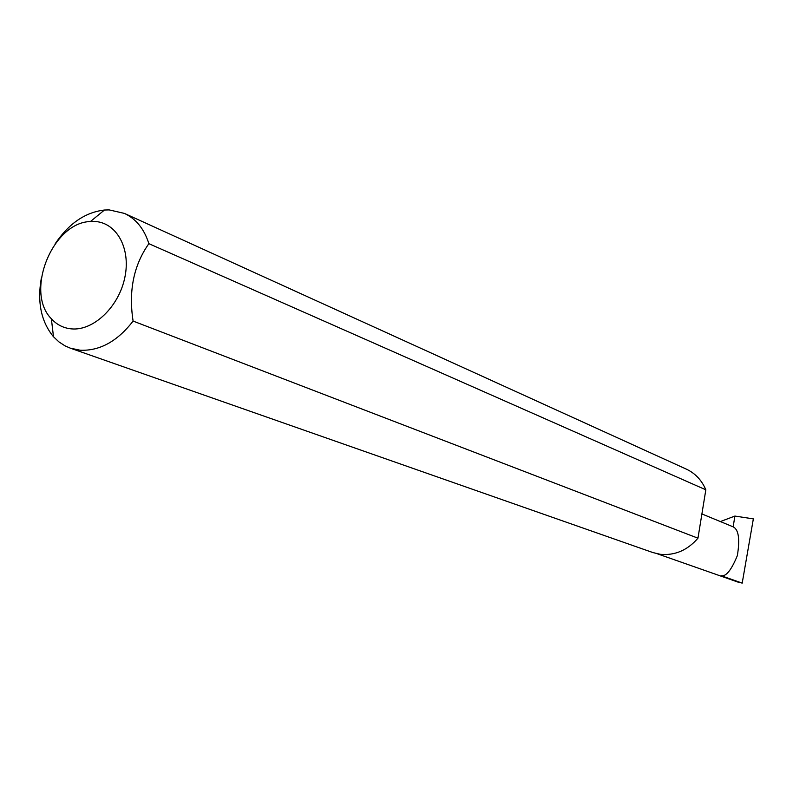 <?xml version="1.0" encoding="UTF-8"?>
<svg xmlns="http://www.w3.org/2000/svg" width="793" height="793" viewBox="0 0 793 793"><rect width="100%" height="100%" fill="white"/><g stroke="black" fill="none" stroke-linecap="round" stroke-linejoin="round"><path stroke-width="1.19" d="M701.904 513.933L732.345 526.512C738.511 528.663 740.176 538.358 737.351 555.596C731.384 570.098 725.991 576.808 721.144 575.708L742.198 583.113L737.837 582.052L657.496 553.841M71.747 328.907C93.802 330.82 119.079 306.494 124.888 277.223C131.023 247.971 116.214 221.921 94.06 221.455L90.442 221.534C52.516 222.347 24.553 291.913 51.357 318.746C56.898 324.843 63.688 328.223 71.747 328.907M55.282 243.62C68.882 223.477 85.267 212.276 104.448 210.026L109.186 209.907L124.412 213.396C136.089 218.908 144.237 228.999 148.866 243.669C133.67 265.199 128.416 291.001 133.105 321.076C117.394 341.347 99.749 351.061 80.172 350.228L70.25 348.137L64.957 345.827L58.88 341.852L53.498 336.757C41.216 321.849 37.142 302.42 41.266 278.472M133.105 321.076L697.959 538.189C687.422 550.312 674.863 555.685 660.301 554.307L652.817 552.543L70.25 348.137M720.361 521.566L734.893 516.065L733.148 526.909M734.893 516.065L753.35 518.88L742.198 583.113M148.866 243.669L705.829 489.806C701.746 480.211 695.253 473.332 686.341 469.139L124.412 213.396M697.959 538.189L705.829 489.806M51.357 318.746L53.498 336.757M90.442 221.534L104.448 210.026"/></g></svg>
